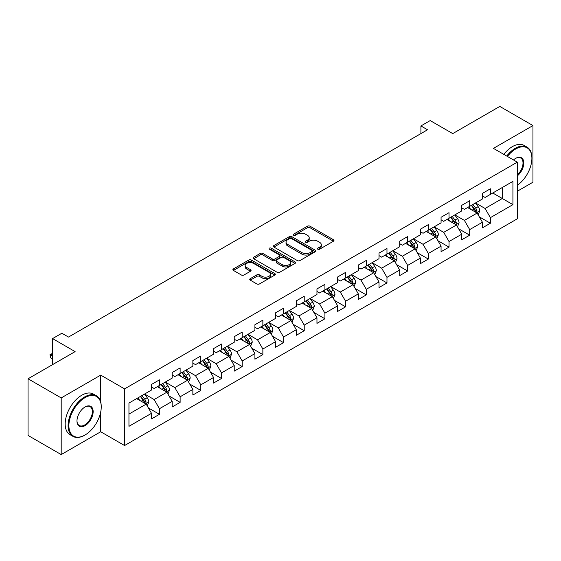 <?xml version="1.0" encoding="UTF-8"?>
<svg xmlns="http://www.w3.org/2000/svg" width="561" height="561" viewBox="0 0 561 561"><rect width="100%" height="100%" fill="white"/><g stroke="black" fill="none" stroke-linecap="round" stroke-linejoin="round"><path stroke-width="0.84" d="M317.792 249.21A1.29 0.743 0 0 0 319.616 249.21L333.444 241.23A1.837 1.066 0 0 0 333.984 240.48A1.837 1.066 0 0 0 333.444 239.729L310.016 226.202A1.837 1.066 0 0 0 307.414 226.202L293.585 234.182A1.29 0.743 0 0 0 293.214 234.708A1.29 0.743 0 0 0 293.585 235.234A1.29 0.743 0 0 0 295.409 235.234L297.197 234.203A5.891 3.401 0 0 1 305.528 234.203L307.484 235.332A5.891 3.401 0 0 1 309.209 237.738A5.891 3.401 0 0 1 307.484 240.143L305.689 241.174A1.29 0.743 0 0 0 305.317 241.7A1.29 0.743 0 0 0 305.689 242.226A1.29 0.743 0 0 0 307.512 242.226L309.3 241.195A5.891 3.401 0 0 1 317.631 241.195L319.588 242.317A5.891 3.401 0 0 1 321.313 244.722A5.891 3.401 0 0 1 319.588 247.128L317.792 248.158A1.29 0.743 0 0 0 317.421 248.684A1.29 0.743 0 0 0 317.792 249.21L317.792 248.158M250.283 278.649A1.837 1.066 0 0 0 249.743 279.399A1.837 1.066 0 0 0 250.283 280.149L256.854 283.943A1.837 1.066 0 0 0 259.455 283.943L274.813 275.079A1.837 1.066 0 0 0 275.353 274.329A1.837 1.066 0 0 0 274.813 273.579L251.391 260.052A1.837 1.066 0 0 0 248.782 260.052L233.425 268.915A1.837 1.066 0 0 0 232.892 269.673A1.837 1.066 0 0 0 233.425 270.423L241.37 275.002A1.837 1.066 0 0 0 243.972 275.002L250.543 271.208A1.837 1.066 0 0 0 251.083 270.458A1.837 1.066 0 0 0 250.543 269.708L246.609 267.436A4.923 2.84 0 0 1 245.164 265.423A4.923 2.84 0 0 1 248.2 262.8A4.923 2.84 0 0 1 253.565 263.418L268.992 272.316A4.923 2.84 0 0 1 270.43 274.329A4.923 2.84 0 0 1 267.394 276.952A4.923 2.84 0 0 1 262.029 276.335L259.455 274.855A1.837 1.066 0 0 0 256.854 274.855L250.283 278.649L250.283 280.149M517.305 191.245L532.95 182.213L532.95 125.566L499.802 106.429L452.734 133.602L430.196 120.587L420.911 125.945L427.538 129.773L68.491 337.07L61.857 333.241L52.58 338.599L52.58 364.629M100.707 402.006L100.707 375.113L61.198 397.924L28.05 378.787L75.118 351.614L52.58 338.599M100.707 375.113L124.577 388.892L517.305 162.157L517.305 218.804L124.577 445.539L124.577 388.892M532.95 125.566L493.442 148.377L517.305 162.157M297.33 260.577A1.837 1.066 0 0 0 299.932 260.577L315.289 251.714A1.837 1.066 0 0 0 315.829 250.963A1.837 1.066 0 0 0 315.289 250.206L291.86 236.686A1.837 1.066 0 0 0 289.259 236.686L273.901 245.55A1.837 1.066 0 0 0 273.361 246.3A1.837 1.066 0 0 0 273.901 247.05L297.33 260.577M269.925 249.491A1.29 0.743 0 0 1 271.236 249.673L271.236 248.144L295.051 261.896A1.837 1.066 0 0 1 295.591 262.646A1.837 1.066 0 0 1 295.051 263.397L279.694 272.26A1.837 1.066 0 0 1 277.092 272.26L253.663 258.74L253.663 257.233A1.837 1.066 0 0 0 253.13 257.983A1.837 1.066 0 0 0 253.663 258.74M253.663 257.233L260.241 253.439A1.837 1.066 0 0 1 262.843 253.439L272.344 258.923A1.837 1.066 0 0 0 274.946 258.923L279.308 256.405A1.837 1.066 0 0 0 279.841 255.655A1.837 1.066 0 0 0 279.308 254.904L269.413 249.196A1.29 0.743 0 0 1 269.035 248.67A1.29 0.743 0 0 1 269.834 247.983A1.29 0.743 0 0 1 271.236 248.144M61.198 397.924L61.198 454.571L28.05 435.434L28.05 378.787M148.377 407.917L159.443 414.313L159.443 408.724L172.178 401.374L172.178 406.963L180.13 402.37L180.13 396.781L192.858 389.432L192.858 395.021L200.817 390.428L200.817 384.839L213.545 377.49L213.545 383.079L221.497 378.486L221.497 372.897L234.225 365.548L234.225 371.137L242.184 366.543L242.184 360.954L254.911 353.605L254.911 359.194L262.864 354.601L262.864 349.012L275.591 341.663L275.591 347.252L283.55 342.659L283.55 337.07L296.278 329.721L296.278 335.31L304.23 330.717L304.23 325.128L316.965 317.778L316.965 323.367L324.917 318.774L324.917 313.185L337.645 305.836L337.645 311.425L345.604 306.832L345.604 301.243L358.332 293.894L358.332 299.483L366.284 294.89L366.284 289.301L379.012 281.952L379.012 287.541L386.971 282.947L386.971 277.358L399.698 270.016L399.698 275.598L407.651 271.005L407.651 265.423L420.378 258.074L420.378 263.656L428.338 259.07L428.338 253.481L441.065 246.132L441.065 251.721L449.024 247.128L449.024 241.539L461.752 234.189L461.752 239.778L469.704 235.185L469.704 229.596L482.432 222.247L482.432 227.836L490.391 223.243L490.391 217.654L512.929 204.639L512.929 181.371L502.319 187.493L502.319 198.517L512.929 204.639M159.443 414.313L151.491 418.899L151.491 413.317L128.953 426.325L128.953 403.057L151.491 390.042L151.491 384.453L159.443 379.86L159.443 385.449L172.178 378.1L172.178 372.511L180.13 367.918L180.13 373.507L192.858 366.158L192.858 360.569L200.817 355.976L200.817 361.565L213.545 354.215L213.545 348.626L221.497 344.033L221.497 349.622L234.225 342.273L234.225 336.684L242.184 332.091L242.184 337.68L254.911 330.331L254.911 324.749L262.864 320.156L262.864 325.738L275.591 318.389L275.591 312.807L283.55 308.213L283.55 313.802L296.278 306.453L296.278 300.864L304.23 296.271L304.23 301.86L316.965 294.511L316.965 288.922L324.917 284.329L324.917 289.918L337.645 282.569L337.645 276.98L345.604 272.387L345.604 277.976L358.332 270.626L358.332 265.037L366.284 260.444L366.284 266.033L379.012 258.684L379.012 253.095L386.971 248.502L386.971 254.091L399.698 246.742L399.698 241.153L407.651 236.56L407.651 242.149L420.378 234.8L420.378 229.211L428.338 224.617L428.338 230.206L441.065 222.857L441.065 217.268L449.024 212.675L449.024 218.264L461.752 210.915L461.752 205.326L469.704 200.733L469.704 206.322L482.432 198.973L482.432 193.384L490.391 188.791L490.391 194.379L512.929 181.371M157.325 386.676L166.869 392.188L154.142 399.537L144.598 394.025M151.491 386.978L154.142 388.514L159.443 385.449M154.142 399.537L159.443 408.724M166.869 392.188L172.178 401.374M178.005 374.734L187.556 380.246L174.829 387.595L165.278 382.083M172.178 375.036L174.829 376.571L180.13 373.507M174.829 387.595L180.13 396.781M187.556 380.246L192.858 389.432M198.692 362.792L208.236 368.304L195.509 375.653L185.964 370.141M192.858 363.1L195.509 364.629L200.817 361.565M195.509 375.653L200.817 384.839M208.236 368.304L213.545 377.49M219.379 350.849L228.923 356.361L216.195 363.71L206.644 358.199M213.545 351.158L216.195 352.687L221.497 349.622M216.195 363.71L221.497 372.897M228.923 356.361L234.225 365.548M240.059 338.907L249.61 344.419L236.875 351.768L227.331 346.256M234.225 339.216L236.875 340.744L242.184 337.68M236.875 351.768L242.184 360.954M249.61 344.419L254.911 353.605M260.746 326.965L270.29 332.477L257.562 339.826L248.018 334.314M254.911 327.273L257.562 328.802L262.864 325.738M257.562 339.826L262.864 349.012M270.29 332.477L275.591 341.663M281.426 315.023L290.977 320.534L278.249 327.883L268.698 322.372M275.591 315.331L278.249 316.86L283.55 313.802M278.249 327.883L283.55 337.07M290.977 320.534L296.278 329.721M302.113 303.08L311.657 308.592L298.929 315.941L289.385 310.429M296.278 303.389L298.929 304.918L304.23 301.86M298.929 315.941L304.23 325.128M311.657 308.592L316.965 317.778M322.792 291.138L332.343 296.65L319.616 303.999L310.065 298.487M316.965 291.447L319.616 292.975L324.917 289.918M319.616 303.999L324.917 313.185M332.343 296.65L337.645 305.836M343.479 279.196L353.023 284.708L340.296 292.057L330.752 286.545M337.645 279.504L340.296 281.033L345.604 277.976M340.296 292.057L345.604 301.243M353.023 284.708L358.332 293.894M364.166 267.253L373.71 272.765L360.982 280.114L351.438 274.602M358.332 267.562L360.982 269.091L366.284 266.033M360.982 280.114L366.284 289.301M373.71 272.765L379.012 281.952M384.846 255.318L394.397 260.83L381.662 268.179L372.118 262.667M379.012 255.62L381.662 257.155L386.971 254.091M381.662 268.179L386.971 277.358M394.397 260.83L399.698 270.016M405.533 243.376L415.077 248.888L402.349 256.237L392.805 250.725M399.698 243.677L402.349 245.213L407.651 242.149M402.349 256.237L407.651 265.423M415.077 248.888L420.378 258.074M426.213 231.434L435.764 236.945L423.036 244.294L413.485 238.783M420.378 231.735L423.036 233.271L428.338 230.206M423.036 244.294L428.338 253.481M435.764 236.945L441.065 246.132M446.9 219.491L456.444 225.003L443.716 232.352L434.172 226.84M441.065 219.793L443.716 221.329L449.024 218.264M443.716 232.352L449.024 241.539M456.444 225.003L461.752 234.189M467.586 207.549L477.13 213.061L464.403 220.41L454.852 214.898M461.752 207.858L464.403 209.386L469.704 206.322M464.403 220.41L469.704 229.596M477.13 213.061L482.432 222.247M492.775 193.005L502.319 198.517L485.083 208.468L475.539 202.956M482.432 195.915L485.083 197.444L490.391 194.379M485.083 208.468L490.391 217.654M61.198 454.571L100.707 431.76L124.577 445.539M420.911 125.945L420.911 133.602M128.953 414.081L146.19 404.13L136.639 398.619M146.19 404.13L151.491 413.317M479.318 216.848L490.391 223.243M458.632 228.79L469.704 235.185M437.952 240.732L449.024 247.128M417.265 252.674L428.338 259.07M396.585 264.617L407.651 271.005M375.898 276.559L386.971 282.947M355.211 288.501L366.284 294.89M334.531 300.444L345.604 306.832M313.844 312.386L324.917 318.774M293.165 324.328L304.23 330.717M272.478 336.263L283.55 342.659M251.798 348.206L262.864 354.601M231.111 360.148L242.184 366.543M210.424 372.09L221.497 378.486M189.744 384.033L200.817 390.428M169.057 395.975L180.13 402.37M100.707 431.76L100.707 412.012M318.311 249.393L319.588 248.656A5.891 3.401 0 0 0 321.313 246.258L321.313 244.722M309.209 237.738L309.209 239.267A5.891 3.401 0 0 1 307.484 241.672L306.208 242.408M333.423 241.244L310.016 227.731A1.837 1.066 0 0 0 307.414 227.731L294.104 235.417M315.289 250.206L315.289 251.714L291.86 238.215A1.837 1.066 0 0 0 289.259 238.215L273.929 247.064M312.035 251.489A1.29 0.743 0 0 0 312.414 250.963A1.29 0.743 0 0 0 312.035 250.437L291.475 238.565A1.29 0.743 0 0 0 289.651 238.565L287.765 239.652A5.891 3.401 0 0 0 286.04 242.057A5.891 3.401 0 0 0 287.765 244.463L301.818 252.576A5.891 3.401 0 0 0 310.149 252.576L312.035 251.489L312.035 253.018A1.29 0.743 0 0 0 312.414 252.492L312.414 250.963M286.04 242.057L286.04 243.586A5.891 3.401 0 0 0 287.765 245.991L287.765 244.463M312.035 253.018L310.149 254.105A5.891 3.401 0 0 1 301.818 254.105L287.765 245.991M253.691 258.754L260.241 254.967L260.241 253.439M279.841 255.655L279.841 257.19A1.837 1.066 0 0 1 279.308 257.941L274.946 260.458A1.837 1.066 0 0 1 272.344 260.458L262.843 254.967A1.837 1.066 0 0 0 260.241 254.967M271.236 249.673L295.03 263.411M282.197 264.617A4.923 2.84 0 0 0 287.569 265.234A4.923 2.84 0 0 0 290.605 262.604A4.923 2.84 0 0 0 289.16 260.599L283.733 257.457A1.837 1.066 0 0 0 281.124 257.457L276.769 259.974A1.837 1.066 0 0 0 276.229 260.725A1.837 1.066 0 0 0 276.769 261.482L282.197 264.617L282.197 266.145A4.923 2.84 0 0 0 287.569 266.763A4.923 2.84 0 0 0 290.605 264.14L290.605 262.604M276.229 260.725L276.229 262.26A1.837 1.066 0 0 0 276.769 263.011L276.769 261.482M282.197 266.145L276.769 263.011M270.43 274.329L270.43 275.858A4.923 2.84 0 0 1 267.394 278.487A4.923 2.84 0 0 1 262.029 277.87L259.455 276.384A1.837 1.066 0 0 0 256.854 276.384L250.304 280.163M245.164 265.423L245.164 266.952A4.923 2.84 0 0 0 246.609 268.964L246.609 267.436M250.515 271.222L246.609 268.964M274.792 275.093L251.391 261.58A1.837 1.066 0 0 0 248.782 261.58L233.453 270.437M478.175 214.877L479.753 210.901A4.972 2.868 -120 0 0 478.168 206.672L475.433 203.019M470.665 209.323L468.8 206.841M476.359 212.619L477.074 211.111A4.972 2.868 -120 0 0 475.651 208.124L472.916 204.47M471.668 205.193L474.704 209.239A2.532 1.459 60 0 1 475.167 210.01L477.074 211.111M471.324 205.389L474.059 209.043A4.972 2.868 60 0 1 475.483 212.03M517.305 185.333A22.875 13.205 120 0 0 531.891 158.328A22.875 13.205 120 0 0 515.713 148.988A22.875 13.205 120 0 0 507.403 156.435M506.716 156.042A23.436 13.534 -60 0 1 515.314 148.3A23.436 13.534 -60 0 1 527.031 147.136A23.436 13.534 -60 0 1 531.891 157.865A23.436 13.534 -60 0 1 531.891 158.097M513.504 159.962A11.437 6.606 -60 0 1 515.713 158.328L515.713 158.328A11.437 6.606 -60 0 1 523.764 162.094A11.437 6.606 -60 0 1 517.305 175.902M503.799 154.359A23.436 13.534 -60 0 1 512.396 146.617A23.436 13.534 -60 0 1 524.121 145.453L527.031 147.136M517.305 174.864A10.876 6.276 120 0 0 522.747 165.446A10.876 6.276 120 0 0 520.755 158.02A10.876 6.276 120 0 0 515.51 158.447M84.669 435.21L85.062 434.978A22.875 13.205 120 0 0 101.239 406.963A22.875 13.205 120 0 0 85.062 397.623A22.875 13.205 120 0 0 68.891 425.638A22.875 13.205 120 0 0 85.062 434.978L84.669 435.21A23.436 13.534 -60 0 1 72.944 436.367A23.436 13.534 -60 0 1 69.354 417.587A23.436 13.534 -60 0 1 84.669 396.929A23.436 13.534 -60 0 1 96.387 395.771A23.436 13.534 -60 0 1 101.239 406.501A23.436 13.534 -60 0 1 101.239 406.732M85.062 425.638A11.437 6.606 -60 0 1 76.976 420.967A11.437 6.606 -60 0 1 85.062 406.963L85.062 406.963A11.437 6.606 -60 0 1 93.154 411.627A11.437 6.606 -60 0 1 85.062 425.638M76.976 420.736A10.876 6.276 120 0 0 79.227 425.49A10.876 6.276 120 0 0 84.669 424.95A10.876 6.276 120 0 0 91.773 415.364A10.876 6.276 120 0 0 90.104 406.648A10.876 6.276 120 0 0 84.865 407.083M72.944 436.367L70.027 434.684A23.436 13.534 -60 0 1 66.436 415.904A23.436 13.534 -60 0 1 81.752 395.246A23.436 13.534 -60 0 1 93.47 394.088L96.387 395.771M457.495 226.819L459.073 222.843A4.972 2.868 -120 0 0 457.488 218.615L454.747 214.961M449.978 221.265L448.12 218.783M455.679 224.554L456.388 223.054A4.972 2.868 -120 0 0 454.964 220.066L452.229 216.413M450.981 217.128L454.017 221.181A2.532 1.459 60 0 1 454.48 221.953L456.388 223.054M450.637 217.331L453.372 220.985A4.972 2.868 60 0 1 454.796 223.972M436.809 238.755L438.386 234.786A4.972 2.868 -120 0 0 436.802 230.55L434.067 226.903M429.291 233.208L427.433 230.725M434.992 236.497L435.708 234.996A4.972 2.868 -120 0 0 434.284 232.009L431.542 228.355M430.301 229.07L433.337 233.124A2.532 1.459 60 0 1 433.793 233.895L435.708 234.996M429.957 229.274L432.692 232.927A4.972 2.868 60 0 1 434.116 235.915M416.129 250.697L417.7 246.728A4.972 2.868 -120 0 0 416.115 242.492L413.38 238.839M408.611 245.15L406.753 242.668M414.313 248.439L415.021 246.938A4.972 2.868 -120 0 0 413.597 243.951L410.862 240.297M409.614 241.013L412.651 245.066A2.532 1.459 60 0 1 413.113 245.837L415.021 246.938M409.271 241.216L412.005 244.869A4.972 2.868 60 0 1 413.429 247.857M395.442 262.639L397.02 258.67A4.972 2.868 -120 0 0 395.435 254.435L392.7 250.781M387.924 257.092L386.066 254.61M393.626 260.381L394.334 258.88A4.972 2.868 -120 0 0 392.917 255.893L390.175 252.24M388.934 252.955L391.971 257.008A2.532 1.459 60 0 1 392.427 257.78L394.334 258.88M388.584 253.158L391.326 256.812A4.972 2.868 60 0 1 392.742 259.799M374.755 274.581L376.333 270.612A4.972 2.868 -120 0 0 374.748 266.377L372.013 262.723M367.245 269.035L365.386 266.552M372.939 272.323L373.654 270.823A4.972 2.868 -120 0 0 372.231 267.835L369.496 264.182M368.247 264.897L371.284 268.95A2.532 1.459 60 0 1 371.747 269.722L373.654 270.823M367.904 265.101L370.639 268.754A4.972 2.868 60 0 1 372.062 271.741M354.075 286.524L355.653 282.555A4.972 2.868 -120 0 0 354.068 278.319L351.326 274.666M346.558 280.977L344.699 278.494M352.259 284.266L352.967 282.765A4.972 2.868 -120 0 0 351.544 279.778L348.809 276.124M347.568 276.839L350.604 280.893A2.532 1.459 60 0 1 351.06 281.664L352.967 282.765M347.217 277.043L349.952 280.696A4.972 2.868 60 0 1 351.375 283.684M331.853 296.369L334.966 294.49A4.972 2.868 -120 0 0 333.381 290.261L330.646 286.608M325.871 292.919L324.013 290.437M333.388 298.466L334.931 294.588M331.572 296.208L332.287 294.707A4.972 2.868 -120 0 0 330.864 291.713L328.129 288.066M326.881 288.782L329.917 292.835A2.532 1.459 60 0 1 330.38 293.606L332.287 294.707M326.537 288.985L329.272 292.632A4.972 2.868 60 0 1 330.695 295.626M312.708 310.408L314.286 306.432A4.972 2.868 -120 0 0 312.694 302.204L309.96 298.55M305.191 304.861L303.333 302.379M310.892 308.15L311.6 306.65A4.972 2.868 -120 0 0 310.177 303.655L307.442 300.002M306.194 300.724L309.23 304.777A2.532 1.459 60 0 1 309.693 305.549L311.6 306.65M305.85 300.92L308.585 304.574A4.972 2.868 60 0 1 310.009 307.568M292.022 322.351L293.599 318.375A4.972 2.868 -120 0 0 292.015 314.146L289.28 310.492M284.504 316.804L282.646 314.321M290.205 320.093L290.914 318.592A4.972 2.868 -120 0 0 289.497 315.598L286.755 311.944M285.514 312.666L288.55 316.72A2.532 1.459 60 0 1 289.006 317.484L290.914 318.592M285.163 312.863L287.905 316.516A4.972 2.868 60 0 1 289.329 319.511M271.335 334.293L272.912 330.317A4.972 2.868 -120 0 0 271.328 326.088L268.593 322.435M263.824 328.746L261.966 326.264M269.518 332.035L270.234 330.527A4.972 2.868 -120 0 0 268.81 327.54L266.075 323.886M264.827 324.609L267.863 328.662A2.532 1.459 60 0 1 268.326 329.426L270.234 330.527M264.483 324.805L267.218 328.458A4.972 2.868 60 0 1 268.642 331.446M250.655 346.235L252.233 342.259A4.972 2.868 -120 0 0 250.648 338.031L247.906 334.377M243.137 340.681L241.279 338.206M248.839 343.977L249.547 342.469A4.972 2.868 -120 0 0 248.123 339.482L245.388 335.829M244.147 336.551L247.184 340.604A2.532 1.459 60 0 1 247.639 341.369L249.547 342.469M243.797 336.747L246.538 340.401A4.972 2.868 60 0 1 247.955 343.388M229.968 358.177L231.546 354.201A4.972 2.868 -120 0 0 229.961 349.973L227.226 346.319M222.458 352.624L220.592 350.148M228.152 355.919L228.867 354.412A4.972 2.868 -120 0 0 227.443 351.424L224.709 347.771M223.46 348.493L226.497 352.546A2.532 1.459 60 0 1 226.96 353.311L228.867 354.412M223.117 348.69L225.852 352.343A4.972 2.868 60 0 1 227.275 355.33M209.288 370.12L210.866 366.144A4.972 2.868 -120 0 0 209.281 361.915L206.539 358.262M201.771 364.566L199.912 362.083M207.472 367.862L208.18 366.354A4.972 2.868 -120 0 0 206.757 363.367L204.022 359.713M202.78 360.435L205.81 364.482A2.532 1.459 60 0 1 206.273 365.253L208.18 366.354M202.43 360.632L205.165 364.285A4.972 2.868 60 0 1 206.588 367.273M188.601 382.062L190.179 378.086A4.972 2.868 -120 0 0 188.594 373.857L185.859 370.204M181.084 376.508L179.225 374.026M186.785 379.797L187.5 378.296A4.972 2.868 -120 0 0 186.077 375.309L183.335 371.655M182.094 372.371L185.13 376.424A2.532 1.459 60 0 1 185.586 377.195L187.5 378.296M181.75 372.574L184.485 376.228A4.972 2.868 60 0 1 185.908 379.215M167.921 393.997L169.492 390.028A4.972 2.868 -120 0 0 167.907 385.793L165.172 382.146M160.404 388.45L158.546 385.968M166.105 391.739L166.813 390.239A4.972 2.868 -120 0 0 165.39 387.251L162.655 383.598M161.407 384.313L164.443 388.366A2.532 1.459 60 0 1 164.906 389.138L166.813 390.239M161.063 384.516L163.798 388.17A4.972 2.868 60 0 1 165.222 391.157M147.234 405.94L148.812 401.971A4.972 2.868 -120 0 0 147.227 397.735L144.493 394.081M139.717 400.393L137.859 397.91M145.418 403.682L146.126 402.181A4.972 2.868 -120 0 0 144.71 399.194L141.968 395.54M140.727 396.255L143.763 400.309A2.532 1.459 60 0 1 144.219 401.08L146.126 402.181M140.376 396.459L143.118 400.112A4.972 2.868 60 0 1 144.535 403.1M52.58 354.033L50.693 355.12L52.58 356.207M50.693 357.876L49.964 354.699L50.693 355.12L50.693 357.876L52.58 358.963M49.964 354.699L52.58 353.388M319.588 248.656L319.588 247.128M305.689 242.226L305.689 241.174M307.484 241.672L307.484 240.143M293.585 235.234L293.585 234.182M307.414 227.731L307.414 226.202M310.016 227.731L310.016 226.202M333.444 241.23L333.444 239.729M273.901 247.05L273.901 245.55M289.259 238.215L289.259 236.686M291.86 238.215L291.86 236.686M301.818 254.105L301.818 252.576M310.149 254.105L310.149 252.576M262.843 254.967L262.843 253.439M272.344 260.458L272.344 258.923M274.946 260.458L274.946 258.923M279.308 257.941L279.308 256.405M295.051 263.397L295.051 261.896M256.854 276.384L256.854 274.855M259.455 276.384L259.455 274.855M262.029 277.87L262.029 276.335M250.543 271.208L250.543 269.708M233.425 270.423L233.425 268.915M248.782 261.58L248.782 260.052M251.391 261.58L251.391 260.052M274.813 275.079L274.813 273.579M476.64 212.773L479.725 210.999M475.651 208.124L478.168 206.672M472.117 210.165L474.059 209.043M455.953 224.716L459.038 222.941M454.964 220.066L457.488 218.615M451.43 222.107L453.372 220.985M435.273 236.658L438.351 234.884M434.284 232.009L436.802 230.55M430.75 234.049L432.692 232.927M414.586 248.6L417.672 246.819M413.597 243.951L416.115 242.492M410.063 245.991L412.005 244.869M393.906 260.542L396.985 258.761M392.917 255.893L395.435 254.435M389.376 257.934L391.326 256.812M373.219 272.485L376.305 270.704M372.231 267.835L374.748 266.377M368.696 269.876L370.639 268.754M352.532 284.427L355.618 282.646M351.544 279.778L354.068 278.319M348.009 281.818L349.952 280.696M330.864 291.713L333.381 290.261M327.329 293.754L329.272 292.632M311.166 308.312L314.251 306.53M310.177 303.655L312.694 302.204M306.643 305.696L308.585 304.574M290.486 320.254L293.564 318.473M289.497 315.598L292.015 314.146M285.963 317.638L287.905 316.516M269.799 332.196L272.884 330.415M268.81 327.54L271.328 326.088M265.276 329.58L267.218 328.458M249.119 344.138L252.198 342.357M248.123 339.482L250.648 338.031M244.589 341.523L246.538 340.401M228.432 356.081L231.518 354.3M227.443 351.424L229.961 349.973M223.909 353.465L225.852 352.343M207.745 368.016L210.831 366.242M206.757 363.367L209.281 361.915M203.222 365.407L205.165 364.285M187.065 379.958L190.144 378.184M186.077 375.309L188.594 373.857M182.542 377.35L184.485 376.228M166.379 391.901L169.464 390.126M165.39 387.251L167.907 385.793M161.856 389.292L163.798 388.17M145.699 403.843L148.777 402.062M144.71 399.194L147.227 397.735M141.176 401.234L143.118 400.112M531.891 158.328L531.891 157.865M101.239 406.963L101.239 406.501"/></g></svg>
